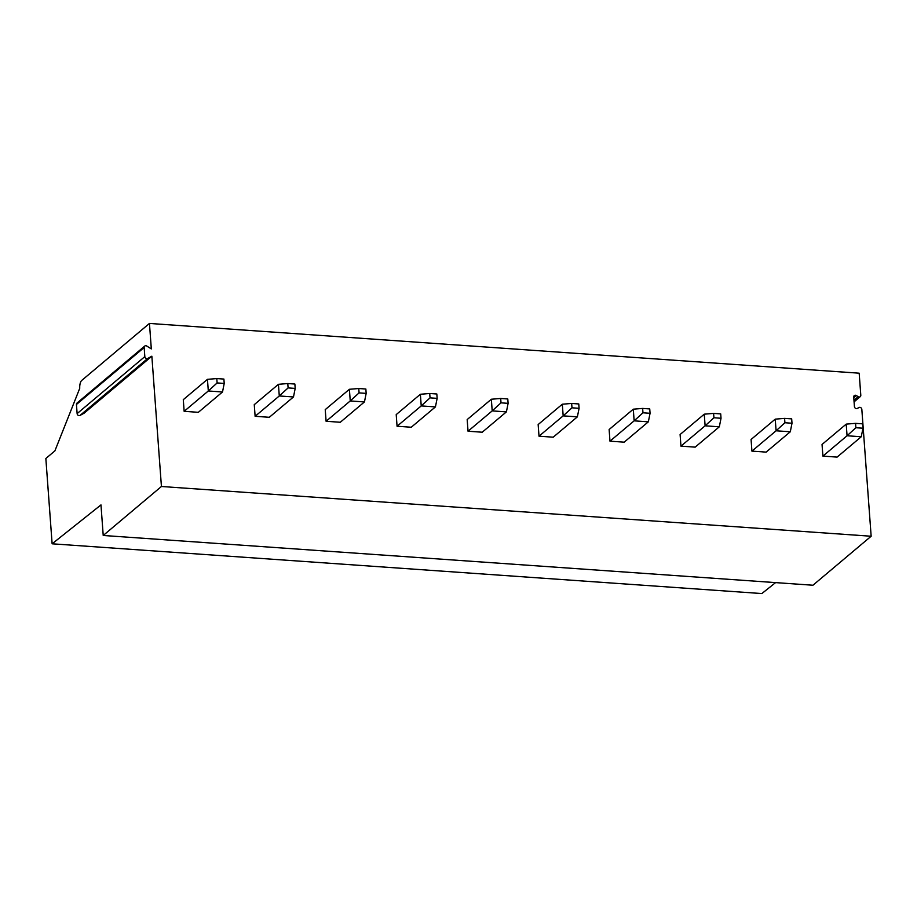<?xml version="1.0" encoding="UTF-8"?>
<svg xmlns="http://www.w3.org/2000/svg" width="917" height="917" viewBox="0 0 917 917"><rect width="100%" height="100%" fill="white"/><g stroke="black" fill="none" stroke-linecap="round" stroke-linejoin="round"><path stroke-width="1.38" d="M103.22 535.471L812.943 585.229L871.15 536.239L861.831 409.372A2.006 1.731 49.9 0 0 858.942 407.538L857.315 408.432A2.006 1.731 49.9 0 1 854.426 406.598L853.727 397.015A2.006 1.731 49.9 0 1 856.375 395.559L858.152 396.694A2.006 1.731 49.9 0 0 860.799 395.25L859.172 373.196L149.448 323.437L81.705 380.452A6.167 2.384 -86 0 0 79.756 388.269L54.894 450.877L45.85 458.5L52.12 543.804L100.973 504.9L103.22 535.471L161.426 486.491L151.855 356.197L84.146 413.177L80.008 415.435A2.006 1.731 49.9 0 1 77.12 413.601L76.443 404.477A2.006 1.731 49.9 0 1 77.005 403.067L144.714 346.087A2.006 1.731 49.9 0 0 144.152 347.497L144.829 356.621A2.006 1.731 49.9 0 0 147.717 358.455L151.855 356.197M52.12 543.804L761.844 593.563L775.599 582.604M871.15 536.239L161.426 486.491M149.448 323.437L151.316 348.918L146.8 346.053A2.006 1.731 49.9 0 0 144.714 346.087M207.448 379.34L183.285 399.674L184.145 411.32L198.336 412.318L222.51 391.972L224.218 383.432L223.897 379.065L216.802 378.572L207.448 379.34L208.308 390.986L184.145 411.32M278.424 384.315L254.261 404.649L255.121 416.295L269.311 417.292L293.486 396.946L295.194 388.407L294.873 384.04L287.778 383.547L278.424 384.315L279.284 395.961L255.121 416.295M349.4 389.289L325.237 409.624L326.097 421.27L340.287 422.267L364.45 401.933L366.17 393.382L365.849 389.014L358.753 388.521L349.4 389.289L350.248 400.935L326.097 421.27M420.376 394.264L396.213 414.599L397.061 426.245L411.263 427.242L435.426 406.907L437.145 398.356L436.824 393.989L429.718 393.496L420.376 394.264L421.224 405.91L397.061 426.245M491.34 399.239L467.177 419.573L468.037 431.219L482.227 432.216L506.402 411.882L508.11 403.342L507.789 398.975L500.693 398.471L491.34 399.239L492.2 410.885L468.037 431.219M562.316 404.214L538.153 424.548L539.013 436.194L553.203 437.191L577.366 416.857L579.086 408.317L578.765 403.95L571.669 403.446L562.316 404.214L563.176 415.86L539.013 436.194M633.292 409.188L609.129 429.523L609.977 441.169L624.179 442.166L648.342 421.831L650.061 413.292L649.74 408.925L642.645 408.42L633.292 409.188L634.14 420.834L609.977 441.169M704.256 414.175L680.105 434.509L680.953 446.155L695.155 447.141L719.318 426.806L721.026 418.267L720.705 413.899L713.609 413.395L704.256 414.175L705.116 425.809L680.953 446.155M775.232 419.149L751.069 439.484L751.929 451.13L766.119 452.115L790.294 431.781L792.001 423.241L791.68 418.874L784.585 418.37L775.232 419.149L776.091 430.784L751.929 451.13M846.208 424.124L822.045 444.458L822.904 456.104L837.095 457.102L861.258 436.756L862.977 428.216L862.656 423.849L855.561 423.356L846.208 424.124L847.067 435.758L822.904 456.104M222.51 391.972L208.308 390.986L217.123 382.939L216.802 378.572M217.123 382.939L224.218 383.432M293.486 396.946L279.284 395.961L288.098 387.914L287.778 383.547M288.098 387.914L295.194 388.407M364.45 401.933L350.248 400.935L359.074 392.889L358.753 388.521M359.074 392.889L366.17 393.382M435.426 406.907L421.224 405.91L430.039 397.863L429.718 393.496M430.039 397.863L437.145 398.356M506.402 411.882L492.2 410.885L501.014 402.838L500.693 398.471M501.014 402.838L508.11 403.342M577.366 416.857L563.176 415.86L571.99 407.813L571.669 403.446M571.99 407.813L579.086 408.317M648.342 421.831L634.14 420.834L642.966 412.788L642.645 408.42M642.966 412.788L650.061 413.292M719.318 426.806L705.116 425.809L713.93 417.762L713.609 413.395M713.93 417.762L721.026 418.267M790.294 431.781L776.091 430.784L784.906 422.737L784.585 418.37M784.906 422.737L792.001 423.241M861.258 436.756L847.067 435.758L855.882 427.723L855.561 423.356M855.882 427.723L862.977 428.216M856.375 395.559L853.773 397.749M858.152 396.694L853.956 400.213M144.152 347.497L76.443 404.477M144.829 356.621L77.12 413.601M147.717 358.455L80.008 415.435M854.082 401.841L860.238 396.648"/></g></svg>
